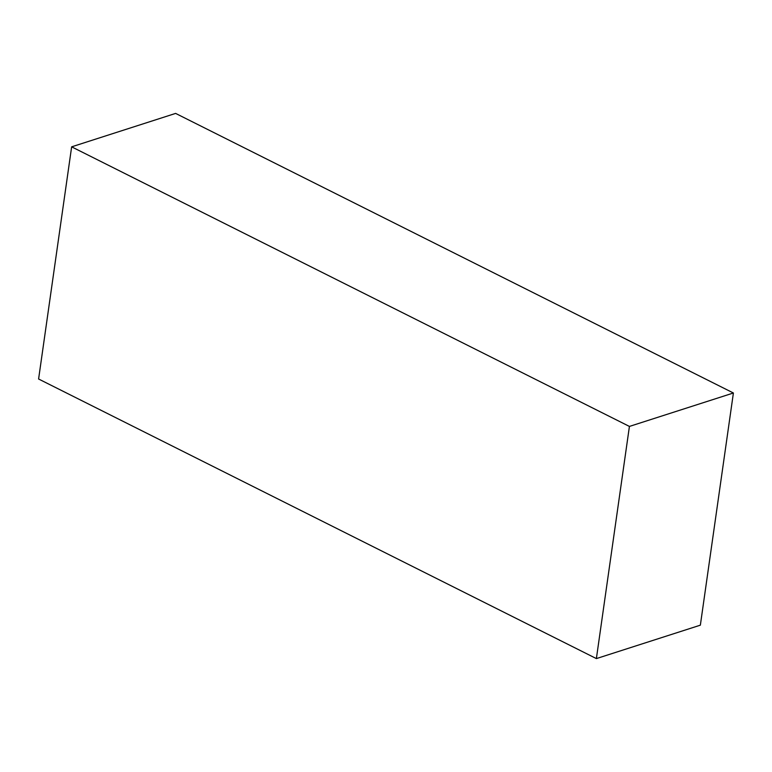<?xml version="1.0" encoding="UTF-8"?>
<svg xmlns="http://www.w3.org/2000/svg" width="772" height="772" viewBox="0 0 772 772"><rect width="100%" height="100%" fill="white"/><g stroke="black" fill="none" stroke-linecap="round" stroke-linejoin="round"><path stroke-width="1.16" d="M175.62 113.407L733.4 392.996L700.358 625.166L596.38 658.593L38.6 379.004L71.642 146.834L175.62 113.407M71.642 146.834L629.421 426.424L596.38 658.593M629.421 426.424L733.4 392.996"/></g></svg>
